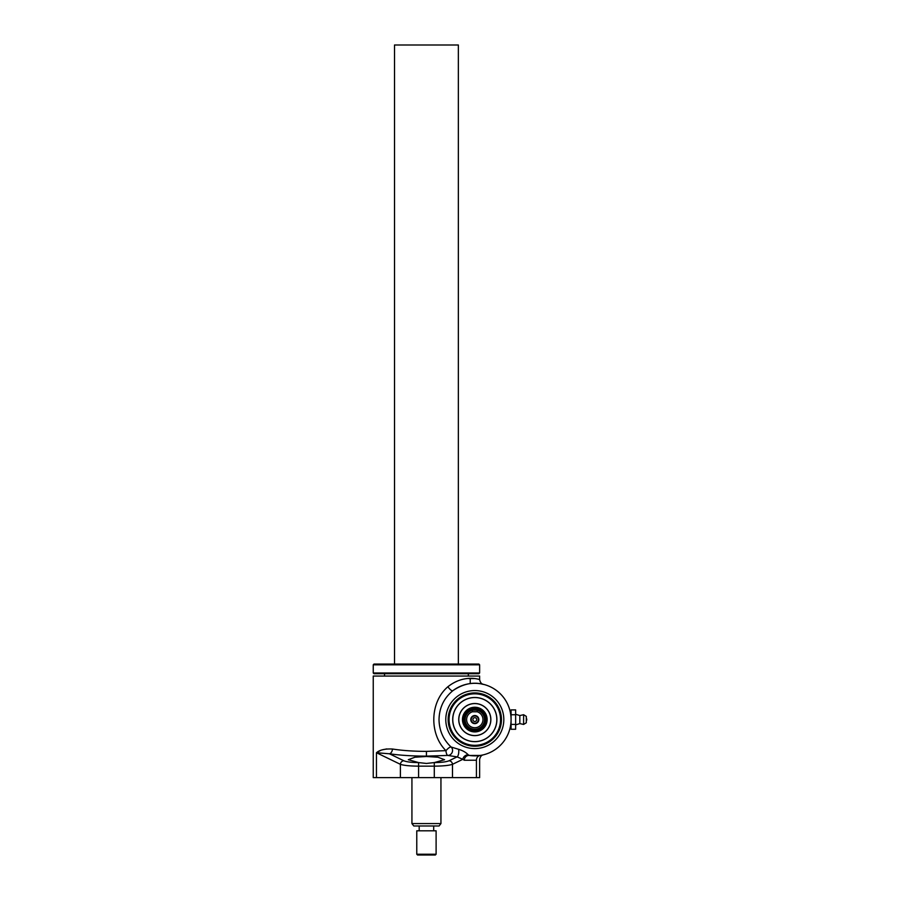 <?xml version="1.0" encoding="UTF-8"?>
<svg xmlns="http://www.w3.org/2000/svg" width="900" height="900" viewBox="0 0 900 900"><rect width="100%" height="100%" fill="white"/><g stroke="black" fill="none" stroke-linecap="round" stroke-linejoin="round"><path stroke-width="1.35" d="M501.457 719.584A26.662 26.662 0 0 1 474.806 746.235A26.662 26.662 0 0 1 448.144 719.584A26.662 26.662 0 0 1 474.806 692.921A26.662 26.662 0 0 1 501.457 719.584M452.902 690.66C470.846 678.476 484.088 685.125 483.412 684.349C484.144 685.114 470.756 678.488 452.902 690.66A36.27 36.27 0 0 1 511.076 719.584A36.27 36.27 0 0 1 469.541 755.471A4.837 4.534 -81.7 0 0 464.287 760.252L462.825 759.319L452.475 764.325C449.055 765.472 443.002 766.08 434.295 766.148L418.579 766.148C409.871 766.08 403.819 765.472 400.399 764.325A3.623 3.364 -64.2 0 1 403.808 760.759C406.586 761.906 411.502 762.514 418.579 762.581L408.296 759.701L414.945 757.226L426.431 756.495L437.929 757.226L444.577 759.701L434.295 762.581C441.371 762.514 446.287 761.906 449.066 760.759L457.076 756.877L447.728 755.426L426.431 756.135L426.431 751.376L445.95 750.656C429.03 734.006 429.874 702.034 447.919 686.711C464.692 673.481 480.544 680.006 479.632 679.534C480.465 680.029 464.827 673.436 447.919 686.711A4.95 1.643 -127.1 0 0 452.902 690.66C443.914 698.085 439.279 707.726 439.02 719.584C439.223 730.474 443.25 739.62 451.103 747.023L458.606 749.295C462.87 750.6 466.065 752.445 468.214 754.83L469.541 755.471L480.251 755.438C484.369 754.661 484.369 754.661 480.251 755.438A4.837 4.534 -98.6 0 0 476.426 760.219C480.701 759.341 480.701 759.341 476.426 760.219L476.426 777.623L479.632 777.623L479.632 759.533C480.161 756.776 481.399 755.212 483.334 754.841L483.142 754.886M418.579 777.623L418.579 762.581L426.431 763.447L434.295 762.581L434.295 777.623L373.241 777.623L373.241 676.058L479.632 676.058L479.632 679.534C480.116 682.301 481.376 683.91 483.412 684.349L483.401 684.337M392.501 749.025A4.837 3.071 -81.7 0 1 389.419 753.784L376.447 752.726C379.665 749.903 385.02 748.676 392.501 749.025C402.39 750.566 413.707 751.342 426.431 751.376M511.076 712.17L510.311 712.17A36.27 36.27 0 0 0 470.228 683.595L470.228 678.566M474.457 678.566L468.709 678.566M386.831 748.913L382.781 749.722M380.228 750.634L376.447 752.726L376.447 777.623M476.426 777.623L434.295 777.623M468.214 754.83A4.837 4.219 -40.5 0 0 462.825 759.319L457.076 756.877A4.837 1.688 -86.2 0 0 458.606 749.295M452.475 777.623L452.475 764.325A3.623 3.364 -115.8 0 0 449.066 760.759M447.728 755.426A4.837 1.766 -94 0 1 445.95 750.656C448.211 748.102 449.933 746.887 451.103 747.023A4.837 4.556 -60.5 0 1 447.952 755.438M474.806 721.485A1.901 1.901 0 0 1 472.894 719.584A1.901 1.901 0 0 1 474.806 717.671A1.901 1.901 0 0 1 476.707 719.584A1.901 1.901 0 0 1 474.806 721.485M474.806 723.173A3.6 3.6 0 0 1 471.206 719.584A3.6 3.6 0 0 1 474.806 715.984A3.6 3.6 0 0 1 478.395 719.584A3.6 3.6 0 0 1 474.806 723.173M474.806 723.623A4.039 4.039 0 0 1 470.767 719.584A4.039 4.039 0 0 1 474.806 715.545A4.039 4.039 0 0 1 478.834 719.584A4.039 4.039 0 0 1 474.806 723.623M485.46 719.584A10.665 10.665 0 0 0 474.806 708.919A10.665 10.665 0 0 0 464.141 719.584A10.665 10.665 0 0 0 474.806 730.249A10.665 10.665 0 0 0 485.46 719.584M463.376 719.584A11.43 11.43 0 0 1 474.806 708.154A11.43 11.43 0 0 1 486.225 719.584A11.43 11.43 0 0 1 474.806 731.002A11.43 11.43 0 0 1 463.376 719.584M477.214 711.799L472.387 711.799A8.145 8.145 0 0 0 474.806 727.729A8.145 8.145 0 0 0 477.214 711.799L477.214 710.212A9.675 9.675 0 0 1 474.806 729.259A9.675 9.675 0 0 1 472.387 710.212L477.214 710.212A9.675 9.675 0 0 0 472.567 710.168M472.387 711.799L472.387 710.212M458.741 719.584A16.065 16.065 0 0 1 474.806 703.519A16.065 16.065 0 0 1 490.86 719.584A16.065 16.065 0 0 1 474.806 735.637A16.065 16.065 0 0 1 458.741 719.584A16.065 16.065 0 0 1 474.446 703.519A16.065 16.065 0 0 1 490.86 719.584M496.822 719.584A22.016 22.016 0 0 0 474.806 697.556A22.016 22.016 0 0 0 452.779 719.584A22.016 22.016 0 0 0 474.806 741.6A22.016 22.016 0 0 0 496.822 719.584M452.711 719.584A22.084 22.084 0 0 0 474.806 741.668A22.084 22.084 0 0 0 496.89 719.584A22.084 22.084 0 0 0 474.806 697.489A22.084 22.084 0 0 0 452.711 719.584M490.793 719.584A15.998 15.998 0 0 0 474.806 703.586A15.998 15.998 0 0 0 458.809 719.584A15.998 15.998 0 0 0 474.806 735.57A15.998 15.998 0 0 0 490.793 719.584M452.734 720.562A22.084 22.084 0 0 0 475.774 741.645A22.084 22.084 0 0 0 496.868 718.605M511.076 724.421L511.076 729.259L515.644 729.259L515.644 724.421L511.076 724.421L511.076 709.909L515.644 709.909L515.644 724.421M523.609 724.444L523.609 714.712L526.309 716.377L526.309 722.779L523.609 724.444L519.829 723.6L519.829 715.556L515.644 714.262M526.309 720.956A2.284 2.284 0 0 0 526.309 718.211M515.644 714.746L511.076 714.746M373.241 664.819L373.995 664.054L478.879 664.054L479.632 664.819L373.241 664.819L373.241 672.975L479.632 672.975L479.632 664.819M479.632 672.975L478.879 673.729L373.995 673.729L373.241 672.975M458.359 664.054L458.359 45L394.515 45L394.515 664.054M436.106 854.235L435.353 855L417.521 855L416.767 854.235L436.106 854.235L436.106 830.812L416.767 830.812L416.767 854.235M440.944 823.567L439.088 825.986L413.786 825.986L411.93 823.567L440.944 823.567L440.944 777.623M426.431 756.135C412.549 756.113 400.207 755.325 389.419 753.784L403.808 760.759M503.82 719.584A29.014 29.014 0 0 0 474.806 690.559A29.014 29.014 0 0 0 445.781 719.584A29.014 29.014 0 0 0 474.806 748.597A29.014 29.014 0 0 0 503.82 719.584M476.426 760.219L464.287 760.252M400.399 777.623L400.399 764.325L376.447 752.726M511.076 719.584A36.27 36.27 0 0 1 469.541 755.471M500.546 719.584A25.74 25.74 0 0 0 474.806 693.832A25.74 25.74 0 0 0 449.055 719.584A25.74 25.74 0 0 0 474.806 745.324A25.74 25.74 0 0 0 500.546 719.584M487.136 719.584A12.341 12.341 0 0 0 474.806 707.242A12.341 12.341 0 0 0 462.465 719.584A12.341 12.341 0 0 0 474.806 731.914A12.341 12.341 0 0 0 487.136 719.584M511.076 726.986L510.311 726.986M519.829 715.556L523.609 714.712M519.829 723.6L515.644 724.894M468.326 676.058L468.326 673.729M384.548 676.058L384.548 673.729M419.186 825.986L419.186 830.812M411.93 777.623L411.93 823.567M433.688 825.986L433.688 830.812"/></g></svg>

